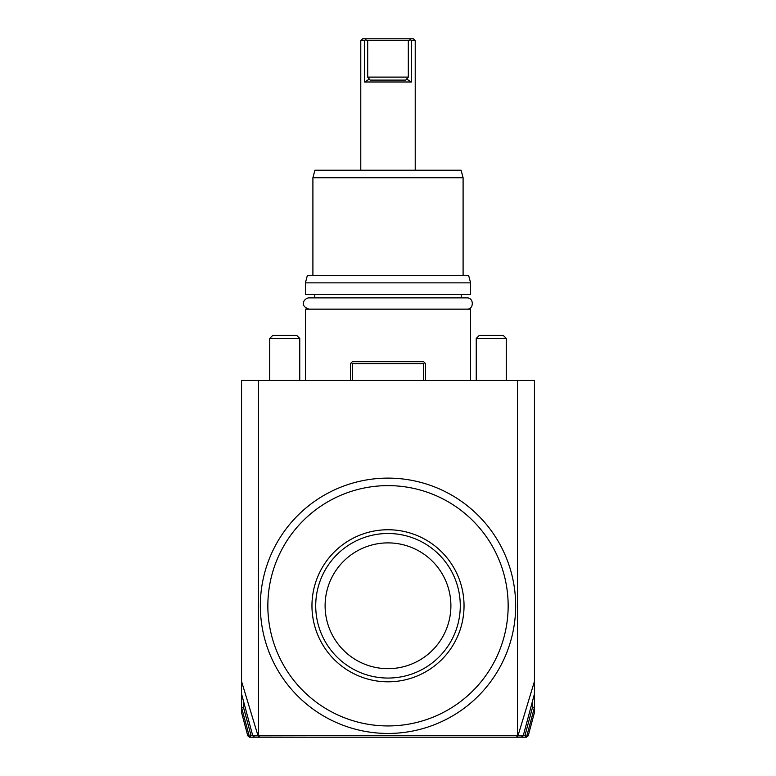 <?xml version="1.0" encoding="UTF-8"?>
<svg xmlns="http://www.w3.org/2000/svg" width="776" height="776" viewBox="0 0 776 776"><rect width="100%" height="100%" fill="white"/><g stroke="black" fill="none" stroke-linecap="round" stroke-linejoin="round"><path stroke-width="1.16" d="M523.645 737.2L489.607 737.2L525.022 737.2L525.944 736.463L525.022 735.318L523.344 735.318M487.008 737.2L475.911 737.2L487.008 737.2M474.505 737.2L475.756 737.2M475.834 737.2L463.097 737.2M525.022 737.2L526.39 737.2L528.204 735.813L534.441 712.533L534.441 707.431L532.559 707.178L532.559 700.941M517.98 735.764L534.441 681.406L534.441 693.938L523.218 735.803L521.414 737.2L254.586 737.2L252.782 735.803L241.559 693.938L241.559 380.492L534.441 380.492L534.441 707.431M252.355 737.2L286.402 737.2L249.61 737.2L247.796 735.813L241.559 712.533L241.559 681.406L258.02 735.764M300.089 737.2L312.903 737.2M301.515 737.2L300.205 737.2M301.495 737.2L300.244 737.2M243.441 700.941L243.441 707.178L241.637 707.722L249.164 735.803L248.155 735.803M259.688 737.2L258.001 735.784L252.782 735.803M258.02 735.784L517.543 735.318L517.99 735.803L516.312 737.2M258.457 735.318L258.457 380.492M517.543 735.318L517.543 380.492M478.268 515.507A127.662 127.662 0 0 0 297.732 515.507A127.662 127.662 0 0 0 297.732 696.053A127.662 127.662 0 0 0 478.268 696.053A127.662 127.662 0 0 0 478.268 515.507M303.038 690.747A120.154 120.154 0 0 0 472.962 690.747A120.154 120.154 0 0 0 472.962 520.822A120.154 120.154 0 0 0 303.038 520.822A120.154 120.154 0 0 0 303.038 690.747M388 681.813A76.038 76.038 0 0 1 311.962 605.784A76.038 76.038 0 0 1 388 529.746A76.038 76.038 0 0 1 464.038 605.784A76.038 76.038 0 0 1 388 681.813M388 678.059A72.284 72.284 0 0 0 460.275 606.619A72.284 72.284 0 0 0 389.678 533.519A72.284 72.284 0 0 0 315.725 604.94A72.284 72.284 0 0 0 388 678.059M388 542.89A62.895 62.895 0 0 0 325.105 605.784A62.895 62.895 0 0 0 388 668.669A62.895 62.895 0 0 0 450.895 605.784A62.895 62.895 0 0 0 388 542.89M523.218 735.803L517.97 735.803M527.845 735.803L526.836 735.803L534.363 707.722M526.836 735.803L525.944 736.463M525.022 735.318L532.559 707.178M269.718 380.492L269.718 338.433L299.759 338.433L299.759 380.492M299.759 338.433L296.762 335.436L272.725 335.436L269.718 338.433M476.241 380.492L476.241 338.433L506.282 338.433L506.282 380.492M506.282 338.433L503.275 335.436L479.238 335.436L476.241 338.433M352.333 380.492L352.333 363.595L423.667 363.595L424.608 362.654L425.549 363.595L425.549 380.492M423.667 363.595L423.667 380.492M350.451 380.492L350.451 363.595L351.392 362.654L352.333 363.595M351.392 362.654L352.333 361.713L423.667 361.713L424.608 362.654M470.605 380.492L470.605 309.149L305.395 309.149L305.395 380.492M461.216 297.887L461.216 294.502M314.784 297.887L314.784 294.502M305.395 294.502L470.605 294.502L470.605 282.862L305.395 282.862L305.395 294.502M470.605 282.862L468.597 275.354L307.403 275.354L305.395 282.862M312.903 177.733L314.92 170.216L461.08 170.216L463.097 177.733L312.903 177.733L312.903 275.354M369.531 78.997L364.594 81.984L364.594 40.682L364.594 81.984L411.406 81.984L406.469 78.997L405.819 80.103L370.181 80.103L367.688 77.096L367.688 40.682L408.312 40.682L410.31 39.954L409.67 38.8L411.406 40.682L411.406 81.984L411.406 40.682L415.218 40.682L415.218 170.216M366.33 38.8L362.654 38.8L360.782 40.682L364.594 40.682L366.33 38.8L413.346 38.8L415.218 40.682M360.782 40.682L360.782 170.216M408.312 40.682L408.312 77.096L406.527 79.084M367.688 40.682L365.69 39.954M252.656 735.318L250.978 735.318L250.056 736.463L250.978 737.2M243.441 707.178L250.978 735.318M249.164 735.803L250.056 736.463M466.851 309.149C474.117 309.498 474.117 297.538 466.851 297.887L309.149 297.887C304.725 297.683 298.556 305.773 309.149 309.149M367.688 77.096L408.312 77.096M463.097 275.354L463.097 177.733"/></g></svg>
